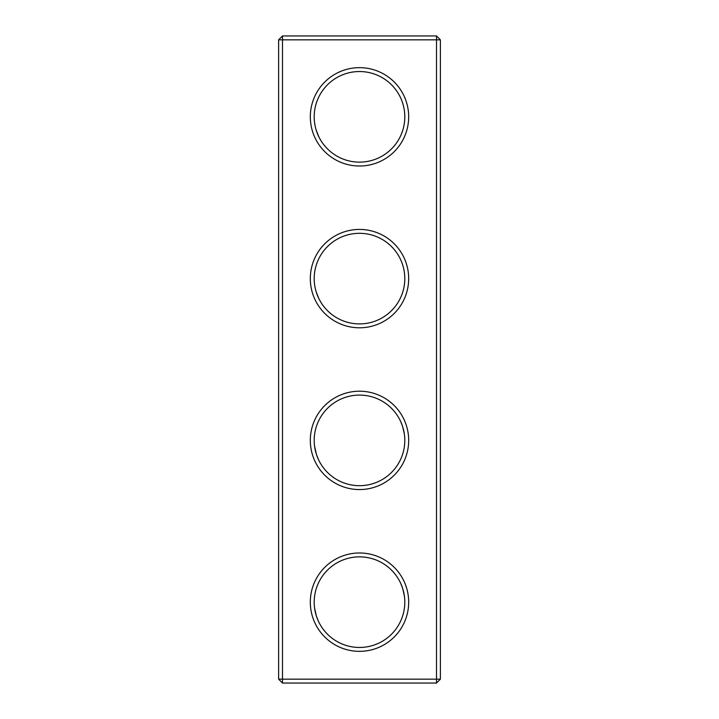 <?xml version="1.0" encoding="UTF-8"?>
<svg xmlns="http://www.w3.org/2000/svg" width="719" height="719" viewBox="0 0 719 719"><rect width="100%" height="100%" fill="white"/><g stroke="black" fill="none" stroke-linecap="round" stroke-linejoin="round"><path stroke-width="1.08" d="M327.433 634.158L326.525 633.223M324.467 630.878L322.813 628.73M321.411 626.68L320.377 624.991M318.238 620.848L316.459 616.273M316.297 615.779L314.562 607.888M436.505 683.05L440.388 679.167L440.388 39.833L278.613 39.833L278.613 679.167L282.495 683.05L436.505 683.05L436.505 35.95L282.495 35.95L282.495 683.05M391.567 570.167L392.475 571.102L391.567 570.167M394.533 573.447L396.187 575.595L394.533 573.447M397.589 577.645L398.623 579.334L397.589 577.645M400.762 583.477L402.541 588.052L400.762 583.477M402.703 588.546L404.375 595.997L402.703 588.546M404.797 601.983L404.797 602.145A45.297 45.297 0 0 1 336.852 641.393A45.297 45.297 0 0 1 336.852 562.932A45.297 45.297 0 0 1 404.797 602.163L404.797 601.983M278.613 679.167L440.388 679.167M278.613 39.833L282.495 35.95M391.567 408.392L392.475 409.327L391.567 408.392M394.533 411.672L396.187 413.82L394.533 411.672M397.589 415.87L398.623 417.559L397.589 415.87M400.762 421.702L402.541 426.277L400.762 421.702M402.703 426.771L404.375 434.222L402.703 426.771M404.797 440.208L404.797 440.37A45.297 45.297 0 0 1 336.852 479.618A45.297 45.297 0 0 1 336.852 401.157A45.297 45.297 0 0 1 404.797 440.388L404.797 440.208M327.433 472.383L326.525 471.448M324.467 469.103L322.813 466.955M321.411 464.905L320.377 463.216M318.238 459.073L316.459 454.498M316.297 454.004L314.562 446.113M408.68 278.613A49.18 49.18 0 0 1 334.91 321.204A49.18 49.18 0 0 1 334.91 236.021A49.18 49.18 0 0 1 408.68 278.613M408.68 116.838A49.18 49.18 0 0 1 334.91 159.429A49.18 49.18 0 0 1 334.91 74.246A49.18 49.18 0 0 1 408.68 116.838M408.68 440.388A49.18 49.18 0 0 1 334.91 482.979A49.18 49.18 0 0 1 334.91 397.796A49.18 49.18 0 0 1 408.68 440.388M408.68 602.163A49.18 49.18 0 0 1 334.91 644.754A49.18 49.18 0 0 1 334.91 559.571A49.18 49.18 0 0 1 408.68 602.163M327.388 148.788L326.435 147.79M324.709 145.84L322.615 143.126M320.53 139.926L319.182 137.482M319.137 137.401L318.894 136.916M318.885 136.898L316.198 130.13M315.138 125.987L314.625 123.03M314.248 118.923L314.203 116.838M327.388 310.563L326.435 309.565M324.709 307.615L322.615 304.901M320.53 301.701L319.182 299.257M319.137 299.176L318.894 298.691M318.885 298.673L316.198 291.905M315.138 287.762L314.625 284.805M314.248 280.698L314.203 278.613M404.797 278.613A45.297 45.297 0 0 1 336.852 317.843A45.297 45.297 0 0 1 336.852 239.382A45.297 45.297 0 0 1 404.797 278.613M404.797 116.838A45.297 45.297 0 0 1 336.852 156.068A45.297 45.297 0 0 1 336.852 77.607A45.297 45.297 0 0 1 404.797 116.838M440.388 39.833L436.505 35.95"/></g></svg>
